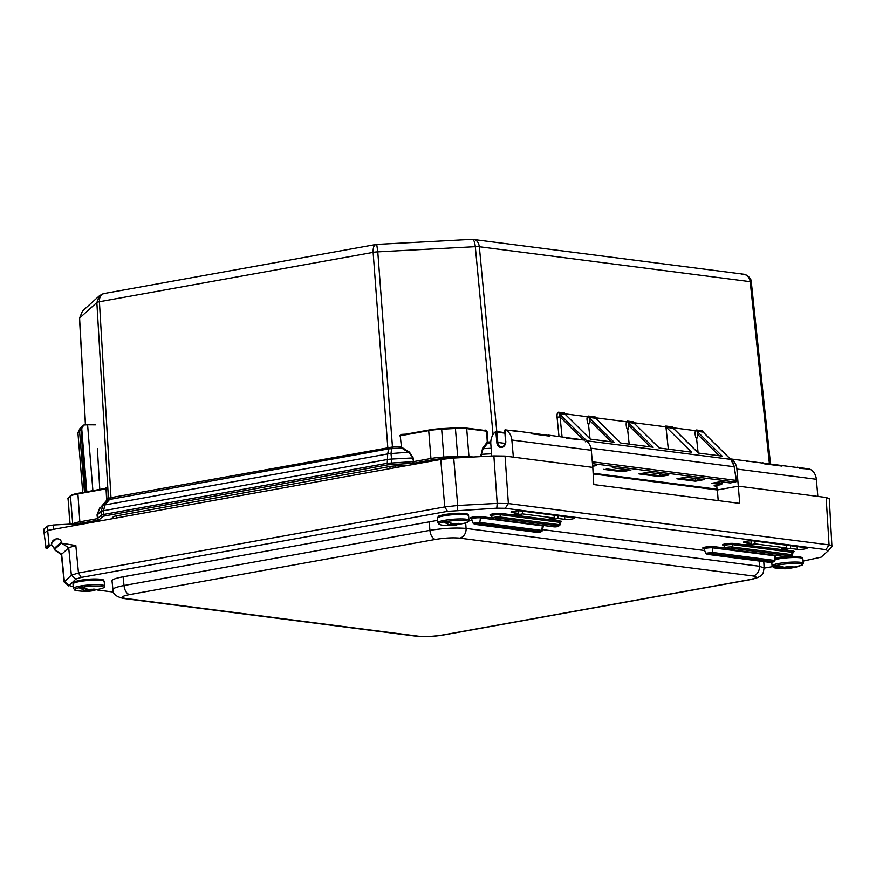 <?xml version="1.0" encoding="UTF-8"?>
<svg xmlns="http://www.w3.org/2000/svg" width="876" height="876" viewBox="0 0 876 876"><rect width="100%" height="100%" fill="white"/><g stroke="black" fill="none" stroke-linecap="round" stroke-linejoin="round"><path stroke-width="1.31" d="M668.322 449.18L665.848 426.043A2.168 1.774 -82.7 0 0 666.45 427.378L673.206 428.255L674.137 429.174M704.337 433.27L702.421 430.762L696.453 429.996L695.445 430.674L673.786 427.882L674.323 429.24M659.299 448.019L634.082 423.207A2.168 1.774 97.3 0 1 633.468 421.871L627.512 421.104L626.493 421.783C625.803 424.433 626.209 427.28 627.709 430.313L629.012 425.835L628.114 422.44L634.082 423.207L659.157 447.997L691.536 452.169L666.45 427.378M627.512 421.104A2.168 1.774 -82.7 0 0 628.114 422.44L653.2 447.231L620.821 443.048L595.746 418.268A2.168 1.774 97.3 0 1 595.143 416.921L588.387 416.056L587.369 416.735C586.581 418.487 586.986 421.334 588.584 425.276L589.887 420.787L588.99 417.392L595.746 418.268M588.387 416.056A2.168 1.774 -82.7 0 0 588.99 417.392L614.076 442.183L590.216 439.106L565.819 414.917M673.786 427.882L672.604 426.908A2.168 1.774 97.3 0 0 673.206 428.255L698.292 453.045L722.142 456.122L697.055 431.331L703.023 432.098L703.954 433.018M665.935 426.864L634.651 422.834L635.199 424.192M634.465 423.458L635.001 424.126M566.454 415.498L564.527 412.979L558.57 412.213C557.366 412.366 556.862 414.009 557.059 417.151L558.987 436.467M562.063 436.861L560.071 416.943L557.059 417.151M583.339 439.938L560.071 416.943L559.173 413.549L565.13 414.315A2.168 1.774 97.3 0 1 564.527 412.979M565.611 414.666L565.71 413.943L587.369 416.735M715.298 485.632L716.305 485.479M719.218 455.739L697.953 434.726L696.65 439.204C695.128 436.226 694.723 433.379 695.445 430.674M697.953 434.726L697.055 431.331A2.168 1.774 -82.7 0 1 696.453 429.996M714.685 485.775L721.495 484.537L721.879 483.76A0.701 0.569 97.3 0 1 721.364 484.548L721.715 484.319M730.584 482.884L730.277 482.939A0.701 0.569 97.3 0 1 730.135 482.939L730.135 482.939A0.701 0.569 97.3 0 1 730.004 482.895M74.186 525.304A15.998 2.31 -4.6 0 1 80.745 523.29L98.123 520.158A1.391 0.777 -100.2 0 1 97.225 518.68L79.836 521.822A17.389 2.508 175.4 0 0 72.73 523.979L70.463 496.155A17.389 2.508 -4.6 0 1 77.603 493.976L106.051 488.841L106.631 499.747M98.123 520.158L98.988 519.895A1.391 1.347 -132 0 1 97.51 518.559L97.017 514.902L99.842 508.376L107.923 499.78A2.091 2.026 48 0 0 108.416 498.334L106.916 499.681L106.346 488.764L105.711 488.228A0.701 0.679 48 0 0 105.93 487.691L105.12 488.425M104.726 515.909L388.134 464.795L412.925 463.273L413.056 461.652L387.225 463.295L103.817 514.409L101.255 515.197L97.51 518.559L97.313 514.825L101.036 511.485L101.255 515.197A1.391 1.347 -132 0 0 102.733 516.522L104.726 515.909A1.391 0.777 -100.2 0 1 103.817 514.409L103.598 510.697L104.835 504.948L109.807 499.178A2.091 1.434 89.2 0 0 110.277 497.765L108.416 498.334L96.853 302.538L99.612 295.628L82.508 311.013L79.596 318.065L96.853 302.538A6.263 0.986 176.6 0 1 99.415 301.749C99.338 297.183 100.795 294.456 103.773 293.591L104.824 293.537M412.925 463.273L414.479 463.097A1.391 0.777 -100.2 0 1 413.571 461.63L412.651 457.951L391.605 459.068L390.981 453.571L391.89 447.099L110.277 497.765M734.197 466.952L736.53 480.453L592.428 461.794A1.391 1.139 97.3 0 1 592.373 462.528M487.012 442.928L487.538 443.387L487.264 442.03L482.599 448.216L483.114 448.676L487.538 443.387L490.768 443.212M107.923 499.78L388.615 448.884L401.536 447.954L400.255 435.777L401.536 447.954L409.004 452.607L413.165 457.885L409.453 452.104L401.975 447.439M106.237 500.776L99.842 508.376L108.087 499.616A2.091 1.949 45.6 0 0 108.536 498.203M409.453 452.104L390.981 453.571A6.263 5.081 10.4 0 0 387.696 453.932L388.615 448.884A2.091 0.843 72.3 0 0 388.594 447.57M392.689 448.424L391.89 447.099M391.758 464.4L391.605 459.068A6.263 1.051 -4.3 0 0 386.951 459.593L103.598 510.697A6.263 0.986 -3.4 0 0 101.036 511.485L103.029 505.507A6.263 3.11 40.7 0 1 104.835 504.948L387.696 453.932L387.225 463.295A1.391 0.777 -100.2 0 0 388.134 464.795M97.378 448.567L99.776 489.388M769.424 463.919L750.195 281.678C749.517 277.44 747.283 274.944 743.483 274.188L741.446 274.221M698.106 452.739L696.65 439.204M711.969 483.234L720.565 481.68L730.277 482.939L735.26 482.041A1.391 1.139 -82.7 0 0 736.278 480.344L734.154 466.667A13.217 10.797 -82.7 0 0 730.595 459.352L703.023 432.098A2.168 1.774 -82.7 0 1 702.421 430.762M711.816 483.267L720.565 481.68M704.085 479.577L685.755 477.212L703.855 479.522M685.777 477.212L676.885 478.811L685.777 477.212M704.326 479.588L695.413 481.198L695.522 480.376L701.665 479.271M668.859 475.011L647.802 472.317L638.943 473.916L647.835 472.317L668.859 475.011L659.935 476.621L660.055 475.799L666.198 474.693M659.869 473.872L660.055 475.777L641.747 473.423M695.347 478.449L695.522 480.355L679.677 478.318M408.917 465.222L395.131 465.955A7.019 1.018 -4.6 0 0 389.897 466.536L116.267 515.887A7.019 1.018 175.4 0 0 113.387 516.774L110.945 518.964M717.039 489.191L593.129 473.215M770.519 464.061L751.312 282.094A6.263 0.931 -6 0 0 750.195 281.678L479.336 246.747C478.712 242.521 476.807 240.068 473.62 239.389L472.569 239.356M751.312 282.094C751.597 277.966 746.023 274.166 743.483 274.188L472.317 239.334C473.796 239.619 474.792 242.072 475.307 246.693L493.068 434.54M401.427 446.585L392.47 447.099L377.786 251.872L376.724 244.415L375.924 244.503C373.888 245.203 372.957 247.831 373.121 252.387L387.827 447.778A2.091 1.161 79.8 0 1 387.586 449.147M103.05 293.788L99.612 295.628M84.457 492.148L79.563 431.255L80.942 429.185L85.552 491.951M82.727 492.465L77.92 432.722L79.563 431.255M80.592 430.324L83.822 425.002L79.957 428.484L77.92 432.722M86.812 491.721L81.786 429.251M92.889 490.626L87.6 424.805L83.822 425.002M95.473 424.849L87.6 424.805M70.091 524.122L68.01 498.367L70.463 496.155A0.701 0.679 -132 0 1 70.682 495.608L77.876 493.341L105.427 488.37L77.876 493.341L79.836 521.822A1.391 0.777 -100.2 0 0 80.745 523.29M414.479 463.097L431.857 459.966A1.391 0.777 -100.2 0 1 430.948 458.487L428.714 430.642L400.255 435.777L401.438 434.978L428.922 430.039M406.092 434.146L401.526 434.386L401.657 434.945M466.36 428.079L486.607 431.2L487.264 442.03M490.779 441.887L487.713 442.051L487.045 431.222L466.7 428.627L468.945 456.473A17.389 2.508 175.4 0 0 457.765 456.319L443.902 457.053A17.389 2.508 175.4 0 0 430.948 458.487L413.571 461.63L413.165 457.885M485.151 430.477L482.194 430.105M482.599 448.216L481.318 454.315L483.114 448.676L491.118 448.26M595.68 465.572L592.614 465.178M630.446 470.062L612.335 467.74M628.256 469.799L622.113 470.894L621.993 471.726L630.917 470.116M606.269 468.846L622.113 470.894L621.927 468.988M590.03 438.799L588.584 425.276M627.709 430.313L629.187 444.132M531.885 433.839L549.164 436.073L550.303 435.679L548.015 435.054L584.73 440.124M491.688 456.035L490.801 443.814A12.888 10.534 97.3 0 1 495.564 431.627A0.701 0.569 97.3 0 1 495.816 431.507L496.856 442.479L497.82 442.446L496.845 432.12L495.816 431.507M505.572 440.913L505.025 429.842A0.701 0.569 97.3 0 1 505.277 429.875A12.888 10.534 97.3 0 1 511.847 440.015L513.358 457.141L592.8 467.39L591.3 450.264A12.888 10.534 -82.7 0 0 586.208 440.913M566.652 438.318L584.61 440.08M505.277 429.875L515.548 431.2L514.409 431.583L515.548 431.2L510.938 430.587L513.259 430.576M496.856 442.479A5.464 4.468 -82.7 0 0 501.762 447.406A5.464 4.468 -82.7 0 0 505.748 440.869L505.583 441.044A4.763 3.898 97.3 0 1 501.116 446.804A4.763 3.898 97.3 0 1 497.82 442.446L505.299 443.409M505.025 429.842L505.583 441.044M764.398 463.82L781.677 466.054L782.815 465.671L778.206 465.057M747.841 461.137L730.234 458.871A0.701 0.569 97.3 0 1 730.321 458.893A12.888 10.534 97.3 0 1 736.891 469.043L739.705 503.382L593.764 484.559L592.8 467.39M593.172 473.938L717.378 489.958L738.391 486.169L817.845 496.407L816.344 479.281A12.888 10.534 -82.7 0 0 809.774 469.142A0.701 0.569 -82.7 0 0 809.523 469.109M799.153 468.31L809.774 469.142M730.321 458.893L748.06 461.181L746.91 461.575L748.06 461.181L743.45 460.568M717.083 489.914L716.754 485.392M717.378 489.958L718.189 500.601M817.845 496.407L826.145 497.48L829.068 544.905L508.376 503.547L497.196 503.393L457.71 505.485L444.767 506.919L78.479 572.981L71.35 575.171L64.101 581.96L68.832 585.989L75.851 579.069L81.238 577.415L447.516 511.354L496.791 508.168L505.233 508.288L825.937 549.646L828.094 550.894L821.108 557.18L803.062 561.122M825.937 549.646L829.068 544.905C831.74 545.277 832.693 545.825 831.937 546.558L829.276 498.674L826.145 497.48M51.531 542.879L55.9 538.948L53.042 540.339L51.235 544.872L46.187 548.573L49.855 545.277L49.001 544.741L47.271 526.104L43.8 529.224L44.139 533.517L47.611 530.396L440.759 459.484L444.767 506.919L447.516 511.354M457.305 510.259L457.71 505.485L453.713 458.049L440.759 459.484M453.713 458.049L493.878 455.914L497.196 503.393L496.791 508.168M505.233 508.288L508.376 503.547L505.058 456.067L493.878 455.914M505.058 456.067L513.358 457.141M53.666 529.301L53.327 525.009L47.271 526.104M78.906 523.651L53.327 525.009M517.289 514.847L513.435 514.354L518.723 513.402L512.044 512.537A5.431 0.788 -4.6 0 1 511.069 512.175A5.431 0.788 -4.6 0 1 514.836 511.124A5.431 0.788 -4.6 0 1 520.924 510.938L573.681 517.738A5.431 0.788 -4.6 0 1 574.656 518.099A5.431 0.788 -4.6 0 1 570.9 519.161A5.431 0.788 -4.6 0 1 564.801 519.348L558.121 518.482L552.844 519.435L548.989 518.942L554.278 517.99L522.578 513.894L517.289 514.847L517.201 513.675M522.578 513.894L522.359 511.124M554.278 517.99L554.114 515.219M558.121 518.482L557.913 515.712M552.844 519.435L552.756 518.264M790.634 548.464L785.356 549.416L781.502 548.923L786.779 547.971L755.079 543.886L749.801 544.839L745.947 544.335L751.225 543.383L744.556 542.529A5.431 0.788 -4.6 0 1 743.582 542.156A5.431 0.788 -4.6 0 1 747.348 541.105A5.431 0.788 -4.6 0 1 753.437 540.919L806.183 547.73A5.431 0.788 -4.6 0 1 807.168 548.091A5.431 0.788 -4.6 0 1 803.412 549.143A5.431 0.788 -4.6 0 1 797.313 549.329L790.634 548.464L790.426 545.693M785.356 549.416L785.268 548.245M749.801 544.839L749.714 543.657M755.079 543.886L754.871 541.105M64.101 581.971L61.375 554.563L68.7 547.719L75.829 545.54L61.451 543.186L54.29 549.624L61.802 555.045M61.451 543.186L54.323 549.504L61.638 554.07L64.364 581.456L68.865 585.354L73.234 586.887M54.279 549.537L54.192 548.529L61.353 542.08C60.882 539.671 59.196 538.598 56.305 538.871L51.487 543.219M51.509 544.357L54.192 548.529M46.811 548.65L51.235 544.872M44.139 533.517L46.187 548.573M49.855 545.277L50.753 545.113M61.353 542.08L61.429 543.098M518.723 513.402L518.581 510.85M751.225 543.383L751.082 540.831M786.779 547.971L786.626 545.2M460.776 457.677A15.122 2.179 175.4 0 0 438.274 459.079M772.325 566.663L764.146 568.141M832.036 546.46L828.094 550.894M113.552 592.088L97.072 589.964M763.784 561.625L764.146 568.075C762.722 573.057 765.197 576.528 749.615 579.781A8.694 4.851 -100.2 0 1 749.604 579.781A8.694 4.851 -100.2 0 1 748.761 579.803L442.873 634.969C433.664 636.447 425.626 636.874 418.75 636.25L125.388 598.418C120.231 597.487 121.654 596.206 129.659 594.574A8.694 4.851 -100.2 0 1 124.02 585.518C116.749 586.92 113.059 588.289 112.927 589.592L112.008 580.832C112.128 579.507 115.829 578.16 123.1 576.802L437.573 520.377M468.945 520.125L472.186 520.541M542.616 529.619L704.698 550.522M764.146 568.075L759.448 566.257A8.694 7.107 97.3 0 1 753.021 575.959C758.189 576.89 756.765 578.171 748.761 579.803M759.153 561.034L759.448 566.257L466.087 528.425C455.783 527.571 443.716 528.217 429.897 530.341A8.694 4.851 79.8 0 0 435.536 539.408C444.745 537.93 452.793 537.503 459.67 538.127L753.021 575.959M85.968 588.836L86.22 590.479L83.965 590.95A5.628 0.81 -4.6 0 1 84.326 590.216L78.435 587.467L84.6 588.245M86.1 590.435L84.326 590.216M92.845 589.329L88.158 589.515A5.628 0.81 -4.6 0 1 92.845 589.329L92.933 589.307A39.869 32.423 -82.8 0 0 93.743 589.077A68.24 38.456 79.7 0 0 95.32 589.274A39.869 32.423 97.2 0 1 94.509 589.504L92.418 589.406M87.392 589.318L87.512 590.785L88.465 590.731L88.367 589.548M87.512 590.785L85.454 591.158A39.869 32.423 97.2 0 1 84.633 591.223L84.611 590.829M94.652 590.26L88.465 590.731M94.422 589.526A5.628 0.81 -4.6 0 1 94.061 590.26L92.451 589.887M94.061 590.26L102.153 588.442C104.134 587.544 104.934 586.723 104.551 585.978A15.648 2.256 175.4 0 0 88.772 584.982A15.648 2.256 175.4 0 0 73.354 588.497L76.113 590.544A14.695 2.124 -4.6 0 1 78.774 587.818M84.633 591.223A68.24 38.456 -100.3 0 1 83.056 591.015A39.869 32.423 -82.8 0 0 83.877 590.961L83.965 590.95M78.435 587.467A15.22 2.201 -4.6 0 1 82.267 586.767L88.158 589.515M450.373 523.114L450.636 524.757L448.37 525.217A5.628 0.81 -4.6 0 1 448.742 524.483L442.851 521.735L449.016 522.512M450.505 524.713L448.742 524.483M457.261 523.607L452.563 523.793A5.628 0.81 -4.6 0 1 457.261 523.607L457.338 523.585A39.869 32.434 -82.8 0 0 458.148 523.355A68.24 38.434 79.7 0 0 459.725 523.552A39.869 32.434 97.2 0 1 458.925 523.782L456.823 523.684M451.808 523.596L451.928 525.063L452.87 525.009L452.782 523.815M451.928 525.063L449.87 525.425A39.869 32.434 97.2 0 1 449.049 525.49L449.016 525.107M459.057 524.538L452.87 525.009M458.838 523.804A5.628 0.81 -4.6 0 1 458.476 524.538L456.867 524.166M458.476 524.538L466.569 522.72C468.55 521.822 469.35 521.001 468.956 520.256A15.648 2.256 175.4 0 0 453.188 519.26A15.648 2.256 175.4 0 0 437.77 522.764L440.529 524.812A14.695 2.124 -4.6 0 1 443.19 522.096M449.049 525.49A68.24 38.434 -100.3 0 1 447.472 525.293A39.869 32.434 -82.8 0 0 448.293 525.228L448.37 525.217M442.851 521.735A15.22 2.201 -4.6 0 1 446.683 521.045L452.563 523.793M784.94 567.254L785.367 568.075L784.184 568.524A5.628 0.81 -4.6 0 1 782.279 568.031L773.826 566.345L777.406 566.016M784.995 568.02L782.279 568.031M789.167 566.728L784.425 567.254A5.628 0.81 -4.6 0 1 789.167 566.728L789.21 566.706A39.869 18.44 -90.2 0 0 789.659 566.454A68.24 59.699 70.1 0 0 792.09 566.443A39.869 18.44 89.8 0 1 791.641 566.695L790.491 567.111L790.437 566.465M787.644 567.21L787.721 568.119L788.641 567.998L788.553 566.947M787.721 568.119L786.615 568.513A39.869 18.44 89.8 0 1 786.101 568.612L785.991 567.243M799.843 566.071L788.641 567.998M791.356 567.987A5.628 0.81 -4.6 0 1 786.615 568.513L786.571 568.535A5.738 0.832 175.4 0 0 791.455 567.987M791.597 566.717A5.628 0.81 -4.6 0 1 793.503 567.21L790.491 567.111M793.503 567.21L802.044 565.25M786.101 568.612A68.24 59.699 -109.9 0 1 783.681 568.623A39.869 18.44 -90.2 0 0 784.14 568.535L784.184 568.524M773.322 566.038A15.22 2.201 -4.6 0 1 775.468 565.261L784.425 567.254M672.604 426.919L665.848 426.043M585.212 441.789A1.391 0.679 -45.3 0 1 586.745 440.803L559.173 413.549A2.168 1.774 97.3 0 1 558.57 412.213M588.464 442.96A13.217 10.797 -82.7 0 0 586.745 440.803L730.595 459.352A1.391 0.679 134.7 0 1 730.825 459.451L703.406 432.35M634.651 422.834L633.479 421.871M496.801 431.605L479.336 246.747A6.263 1.029 174.6 0 0 475.307 246.693L377.786 251.872A6.263 1.051 175.7 0 0 373.121 252.387L99.415 301.749L110.989 497.71A2.091 1.161 79.8 0 1 110.748 499.079M595.384 417.764L626.493 421.783M711.64 483.289L721.364 484.548L714.039 485.862L716.82 486.224M735.698 481.844A1.391 0.777 -100.2 0 1 735.402 482.03A1.391 0.777 -100.2 0 1 735.26 482.041L592.472 463.623M721.725 481.855L721.879 483.76L714.444 482.796M98.988 519.895L102.733 516.522M443.902 458.159L441.668 429.207L455.52 428.474A17.389 2.508 -4.6 0 1 466.7 428.627A0.701 0.569 97.3 0 0 466.076 428.046A16.688 2.409 175.4 0 0 455.378 427.893L457.765 457.447M431.857 459.966A15.998 2.31 -4.6 0 1 443.771 458.641M468.824 457.25A1.391 1.139 -82.7 0 0 468.945 456.473L473.139 457.02M592.154 460.042L592.307 461.783M67.748 498.849A17.389 2.508 -4.6 0 1 68.01 498.367A0.701 0.679 -132 0 1 68.229 497.809L69.784 524.144M99.711 507.96L97.017 514.902M485.556 430.532L466.218 428.046L455.367 427.882L441.526 428.627L428.988 430.006L428.714 430.642A17.389 2.508 -4.6 0 1 441.668 429.207L441.482 428.627A16.688 2.409 175.4 0 0 429.054 430.006L401.438 434.978M480.869 454.294L481.012 456.604M481.45 456.571L481.318 454.315L491.524 453.768M590.971 448.194L734.406 466.777L730.825 459.451A1.391 0.679 134.7 0 1 730.934 459.703M85.519 424.915L79.596 318.065A6.263 0.876 -3.2 0 0 79.497 318.229L82.508 311.013M106.346 488.764L105.93 487.691M695.413 481.198L676.885 478.811M592.702 466.262L596.162 465.638M603.476 469.339L621.993 471.726M638.943 473.916L659.935 476.621M401.526 434.386L399.741 435.854M487.045 431.222L485.03 429.952M77.811 493.363A16.688 2.409 175.4 0 0 71.098 495.433M116.267 515.887L116.431 517.979M113.387 516.774L113.53 518.504M589.887 420.787L611.141 441.8M629.012 425.835L650.277 446.848M593.501 465.32L592.636 465.474M389.897 466.536L390.072 468.627M395.131 465.955L395.273 467.685M513.248 430.565L550.095 435.635M511.847 440.015L591.3 450.264M496.845 432.12L504.937 433.171M743.417 460.568L764.748 463.338M778.184 465.046L799.503 467.817M736.891 469.043L816.344 479.281M564.801 519.348L564.615 516.577M797.313 549.329L797.127 546.558M75.851 579.069L71.35 575.171L68.7 547.719L61.386 543.153M81.238 577.415L78.479 572.981L75.829 545.54M49.001 544.741L45.563 547.828M512.044 512.537L511.989 511.65M744.556 542.529L744.501 541.642M553.457 526.739L494.228 519.096A1.391 1.139 97.3 0 1 493.933 519.107L553.172 526.75C556.26 527.199 558.538 526.607 559.994 524.976A4.26 0.613 175.4 0 0 559.227 524.669A1.391 1.139 97.3 0 1 558.22 525.885L553.457 526.739A1.391 1.139 97.3 0 1 552.887 526.662M559.994 524.976L560.421 522.676A4.873 0.701 -4.6 0 0 559.556 522.326A1.391 1.139 97.3 0 1 560.563 521.111L501.335 513.467A1.391 1.139 -82.7 0 0 500.316 514.683L559.556 522.326L559.227 524.669L499.999 517.026A1.391 1.139 97.3 0 1 498.991 518.242L558.22 525.885M494.228 519.096L498.991 518.242M493.933 519.107L492.29 518.023L491.491 515.822A4.873 0.701 -4.6 0 1 494.765 514.858A4.873 0.701 -4.6 0 1 500.316 514.683L499.999 517.026A4.26 0.613 175.4 0 0 495.148 517.179A4.26 0.613 175.4 0 0 492.29 518.023L481.471 516.632A6.209 0.898 175.4 0 0 472.887 517.081A6.209 0.898 175.4 0 0 471.255 518.461M501.335 513.467A6.209 0.898 175.4 0 0 492.761 513.916A6.209 0.898 175.4 0 0 491.118 515.296M560.706 522.096A6.209 0.898 175.4 0 0 560.563 521.111M793.218 552.077A6.209 0.898 175.4 0 0 793.076 551.092L733.847 543.459A1.391 1.139 -82.7 0 0 732.829 544.664L792.057 552.307L791.74 554.65A1.391 1.139 97.3 0 1 790.721 555.866L785.969 556.72A1.391 1.139 97.3 0 1 785.673 556.731C788.772 557.18 791.05 556.588 792.506 554.957A4.26 0.613 175.4 0 0 791.74 554.65L732.511 547.007A4.26 0.613 175.4 0 0 727.66 547.161A4.26 0.613 175.4 0 0 724.791 548.004L713.973 546.624A6.209 0.898 175.4 0 0 705.399 547.073A6.209 0.898 175.4 0 0 703.757 548.442M733.847 543.459A6.209 0.898 175.4 0 0 725.273 543.908A6.209 0.898 175.4 0 0 723.631 545.277M536.944 532.323L475.011 524.341A1.391 1.139 97.3 0 1 474.726 524.352L536.649 532.334C538.981 532.838 540.908 532.29 542.419 530.692L541.762 530.429A1.391 1.139 97.3 0 1 540.744 531.644L536.944 532.323A1.391 1.139 97.3 0 1 536.375 532.258M481.471 516.632A1.391 1.139 -82.7 0 0 480.453 517.847L542.386 525.841L541.762 530.429L479.829 522.435A1.391 1.139 97.3 0 1 478.811 523.651L540.744 531.644M475.011 524.341L478.811 523.651M479.829 522.435L473.171 523.3L471.627 518.986A4.873 0.701 -4.6 0 1 474.901 518.023A4.873 0.701 -4.6 0 1 480.453 517.847L479.829 522.435M542.518 525.37A1.391 1.139 97.3 0 0 542.386 525.841A4.873 0.701 -4.6 0 1 543.251 526.191L543.678 525.49M785.969 556.72L726.741 549.088A1.391 1.139 97.3 0 1 726.445 549.099L785.673 556.731A1.391 1.139 97.3 0 1 785.4 556.654M726.445 549.099L724.791 548.004L724.003 545.803A4.873 0.701 -4.6 0 1 727.277 544.839A4.873 0.701 -4.6 0 1 732.829 544.664L732.511 547.007A1.391 1.139 97.3 0 1 731.493 548.223L790.721 555.866M726.741 549.088L731.493 548.223M793.076 551.092A1.391 1.139 97.3 0 0 792.057 552.307A4.873 0.701 -4.6 0 1 792.933 552.657L793.36 551.957L792.156 552.318M769.446 562.315L707.523 554.322A1.391 1.139 97.3 0 1 707.228 554.333L769.161 562.315C771.493 562.819 773.409 562.272 774.932 560.684L774.264 560.41A1.391 1.139 97.3 0 1 773.256 561.625L769.446 562.315A1.391 1.139 97.3 0 1 768.887 562.239M713.973 546.624A1.391 1.139 -82.7 0 0 712.965 547.839L774.888 555.822L774.264 560.41L712.341 552.428A1.391 1.139 97.3 0 1 711.323 553.643L773.256 561.625M705.684 553.282L704.14 548.967A4.873 0.701 -4.6 0 1 707.403 548.015A4.873 0.701 -4.6 0 1 712.965 547.839L712.341 552.428L705.684 553.282L707.228 554.333M707.523 554.322L711.323 553.643M775.03 555.362A1.391 1.139 97.3 0 0 774.888 555.822A4.873 0.701 -4.6 0 1 775.764 556.172L776.191 555.472M442.873 634.969A8.694 4.851 79.8 0 0 443.727 634.958L749.604 579.781M418.75 636.25A8.694 7.107 97.3 0 1 416.943 636.304L416.943 636.304C424.871 637.038 433.795 636.589 443.727 634.958M465.682 523.038L466.087 528.425A8.694 7.107 97.3 0 1 459.67 538.127M125.388 598.418A8.694 7.107 97.3 0 1 123.593 598.472L416.943 636.304M429.229 521.592L429.897 530.341L124.02 585.518L123.1 576.802M129.659 594.574L435.536 539.408M90.239 590.961A5.628 0.81 -4.6 0 1 85.541 591.147M92.933 589.307A5.738 0.832 175.4 0 0 88.093 589.504M82.596 587.117A14.695 2.124 -4.6 0 1 99.448 586.208A14.695 2.124 -4.6 0 1 102.153 588.442M94.126 590.26A5.738 0.832 175.4 0 0 94.509 589.504M85.454 591.158A5.738 0.832 175.4 0 0 90.294 590.961M84.26 590.205A5.738 0.832 175.4 0 0 83.877 590.961M72.993 583.953A15.648 2.256 -4.6 0 1 88.41 580.449A15.648 2.256 -4.6 0 1 104.189 581.445C102.339 580.46 107.617 579.627 95.484 578.981C83.702 578.839 71.854 582.091 73.934 582.201L72.993 583.953L73.354 588.497M102.514 580.58A14.279 2.059 175.4 0 0 88.312 579.299A14.279 2.059 175.4 0 0 74.504 582.836M454.644 525.228A5.628 0.81 -4.6 0 1 449.957 525.414M457.338 523.585A5.738 0.832 175.4 0 0 452.509 523.782M447.012 521.395A14.695 2.124 -4.6 0 1 463.864 520.475A14.695 2.124 -4.6 0 1 466.569 522.72M458.531 524.538A5.738 0.832 175.4 0 0 458.925 523.782M449.87 525.425A5.738 0.832 175.4 0 0 454.71 525.239M448.676 524.472A5.738 0.832 175.4 0 0 448.293 525.228M437.409 518.231A15.648 2.256 -4.6 0 1 452.815 514.727A15.648 2.256 -4.6 0 1 468.594 515.723C466.744 514.727 472.033 513.905 459.9 513.259C448.107 513.117 436.259 516.369 438.35 516.479L437.409 518.231L437.77 522.764M466.93 514.858A14.279 2.059 175.4 0 0 452.728 513.577A14.279 2.059 175.4 0 0 438.909 517.114M785.29 568.031L785.225 567.254M789.21 566.706A5.738 0.832 175.4 0 0 784.327 567.254M775.972 565.578A14.695 2.124 -4.6 0 1 794.444 563.487A14.695 2.124 -4.6 0 1 801.682 565.469M793.601 567.21A5.738 0.832 175.4 0 0 791.641 566.695M782.18 568.02A5.738 0.832 175.4 0 0 784.14 568.535M801.814 565.414L803.248 563.367A15.648 2.256 175.4 0 0 787.469 562.37A15.648 2.256 175.4 0 0 772.052 565.874L774.811 567.922A14.695 2.124 -4.6 0 1 773.826 566.345M775.129 559.622A15.648 2.256 -4.6 0 1 792.375 557.541A15.648 2.256 -4.6 0 1 802.876 558.833L802.317 557.694L800.029 556.764L790.426 556.457M801.212 557.968A14.279 2.059 175.4 0 0 790.327 556.468M786.024 556.764A14.279 2.059 175.4 0 0 775.326 558.527L785.947 556.764M673.589 428.506L698.435 453.056M590.358 439.128L565.524 414.578M736.53 480.475A1.391 1.391 0 0 1 735.402 482.03L730.135 482.939L720.521 481.701M722.12 483.727L721.966 481.888M85.421 424.926L79.497 318.229M375.924 244.503L103.773 293.591L99.612 295.617M68.229 497.809L70.682 495.608M455.367 427.882L441.504 428.627M592.614 465.2L595.91 465.627M612.357 467.751L630.676 470.116M472.317 239.334L376.724 244.415M529.925 432.722L532.214 433.335M564.681 437.201L566.969 437.814M515.34 431.156L505.156 429.842M495.98 431.496L504.904 432.645M501.116 446.804C504.149 446.508 505.594 444.581 505.463 441L504.74 430.236M782.607 465.616L764.715 463.316M762.438 462.703L764.726 463.316M809.654 469.109L797.193 467.193M560.421 522.676L560.848 521.976L559.644 522.337M474.726 524.352L473.171 523.3M542.419 530.692L543.251 526.191M543.624 525.512L542.474 525.852M792.506 554.957L792.933 552.657M774.932 560.684L775.764 556.172M776.136 555.504L774.986 555.833M112.927 589.592C112.511 593.786 116.059 596.742 123.593 598.472M86.22 590.479L86.089 588.891M92.155 590.851C87.688 591.574 82.333 591.475 76.113 590.544M104.551 585.978L104.189 581.445M450.636 524.757L450.505 523.158M456.56 525.129C453.801 525.611 445.03 525.972 440.529 524.812M468.956 520.256L468.594 515.723M785.367 568.075L785.301 567.254M790.415 567.166L790.36 566.465M796.777 567.101L788.082 568.535C786.155 569.006 781.731 568.798 774.811 567.922M803.248 563.367L802.876 558.833M772.052 565.874L771.767 562.283"/></g></svg>
